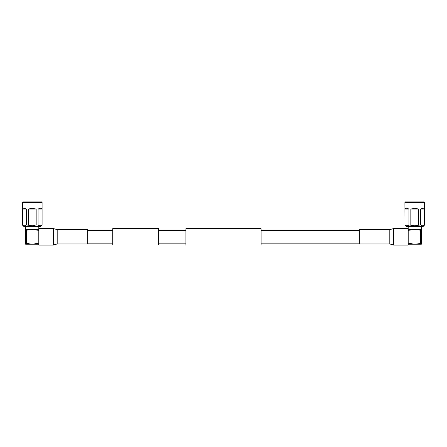 <?xml version="1.0" encoding="UTF-8"?>
<svg xmlns="http://www.w3.org/2000/svg" width="447" height="447" viewBox="0 0 447 447"><rect width="100%" height="100%" fill="white"/><g stroke="black" fill="none" stroke-linecap="round" stroke-linejoin="round"><path stroke-width="0.67" d="M158.713 244.956L158.713 228.657L112.739 228.657L112.739 244.956L158.713 244.956M261.115 236.804L261.115 244.956L185.885 244.956L185.885 228.657L261.115 228.657L261.115 236.804M389.812 229.652L393.651 228.534L393.651 245.079L389.812 243.961L389.812 229.652L359.332 229.652L359.332 243.961L389.812 243.961M393.651 245.079L408.195 245.079L408.195 228.534L393.651 228.534M57.188 229.652L53.349 228.534L53.349 245.079L57.188 243.961L87.668 243.961L87.668 229.652L57.188 229.652L57.188 243.961M53.349 228.534L38.805 228.534L38.805 245.079L53.349 245.079M420.526 243.425L420.526 230.188L414.883 229.4L421.359 229.4L421.359 243.425L414.671 244.213L408.195 243.218M404.904 202.39L424.65 202.39L424.169 201.921L405.384 201.921L404.904 202.39L404.965 224.953L404.965 209.073C405.334 207.984 406.653 207.984 408.91 209.073L408.91 224.953C407.597 226.037 406.284 226.037 404.965 224.953M424.65 202.39L424.65 224.953L422.974 226.629L406.58 226.629L404.904 224.953M424.65 224.953L424.589 224.953C423.275 226.037 421.962 226.037 420.644 224.953L414.777 225.78L408.91 224.953M410.832 224.953L410.832 209.073L414.777 208.252L418.722 209.073L418.722 224.953M420.644 224.953L420.644 209.073C422.901 207.984 424.214 207.984 424.589 209.073L424.589 224.953M424.589 209.073L420.644 209.073M418.722 209.073L410.832 209.073M408.91 209.073L404.965 209.073M414.883 244.213L421.359 244.213L421.359 243.425M408.195 230.395L414.671 229.4L408.195 229.4M414.671 244.213L408.195 244.213M420.526 230.188L421.359 230.188M26.474 230.188L32.117 229.4L25.641 229.4L25.641 230.188L26.474 230.188L26.474 243.425L32.117 244.213L25.641 244.213L25.641 230.188M22.35 202.39L42.096 202.39L41.616 201.921L22.831 201.921L22.35 202.39L22.411 224.953L22.411 209.073C22.786 207.984 24.099 207.984 26.356 209.073L26.356 224.953C25.043 226.037 23.73 226.037 22.411 224.953M42.096 202.39L42.096 224.953L40.42 226.629L24.026 226.629L22.35 224.953M28.278 224.953L28.278 209.073L32.223 208.252L36.168 209.073L36.168 224.953L32.223 225.78L26.356 224.953M38.09 224.953L38.09 209.073C40.347 207.984 41.666 207.984 42.035 209.073L42.035 224.953C40.722 226.037 39.409 226.037 38.09 224.953L36.168 224.953M42.035 209.073L38.09 209.073M36.168 209.073L28.278 209.073M26.356 209.073L22.411 209.073M38.805 244.213L32.117 244.213M32.329 244.213L38.805 243.218M38.805 230.395L32.329 229.4L38.805 229.4L38.805 226.629M26.474 243.425L25.641 243.425M112.739 243.14L87.668 243.14M359.332 243.14L261.115 243.14M185.885 243.14L158.713 243.14M185.885 230.473L158.713 230.473M359.332 230.473L261.115 230.473M112.739 230.473L87.668 230.473M421.359 226.629L421.359 229.4M408.195 226.629L408.195 228.534M25.641 226.629L25.641 229.4"/></g></svg>
